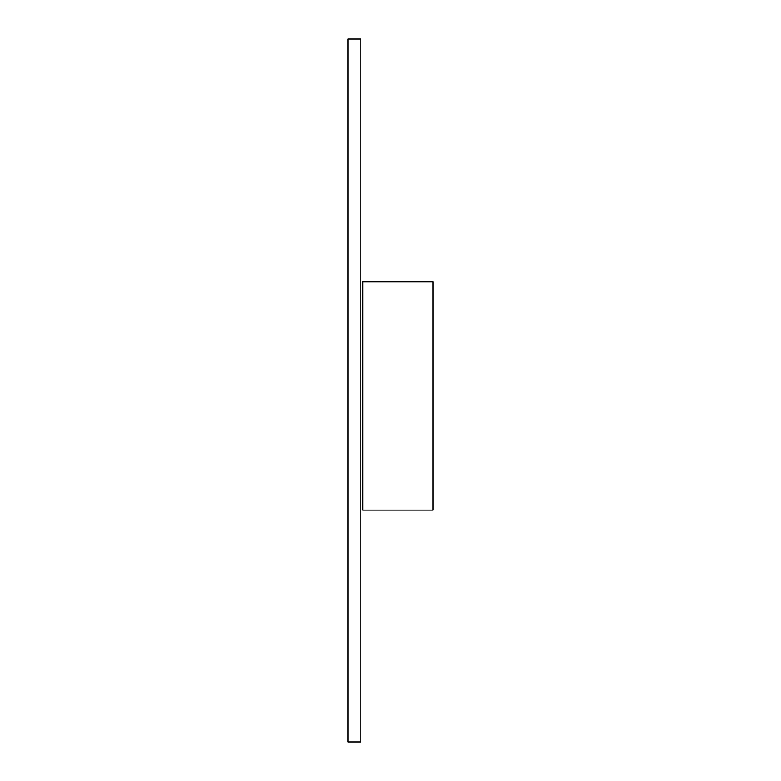 <?xml version="1.0" encoding="UTF-8"?>
<svg xmlns="http://www.w3.org/2000/svg" width="781" height="781" viewBox="0 0 781 781"><rect width="100%" height="100%" fill="white"/><g stroke="black" fill="none" stroke-linecap="round" stroke-linejoin="round"><path stroke-width="1.17" d="M348.004 39.05L360.802 39.05L360.802 741.95L348.004 741.95L348.004 39.05M362.804 281.902L432.996 281.902L432.996 510.091L362.804 510.091L362.804 281.902"/></g></svg>
